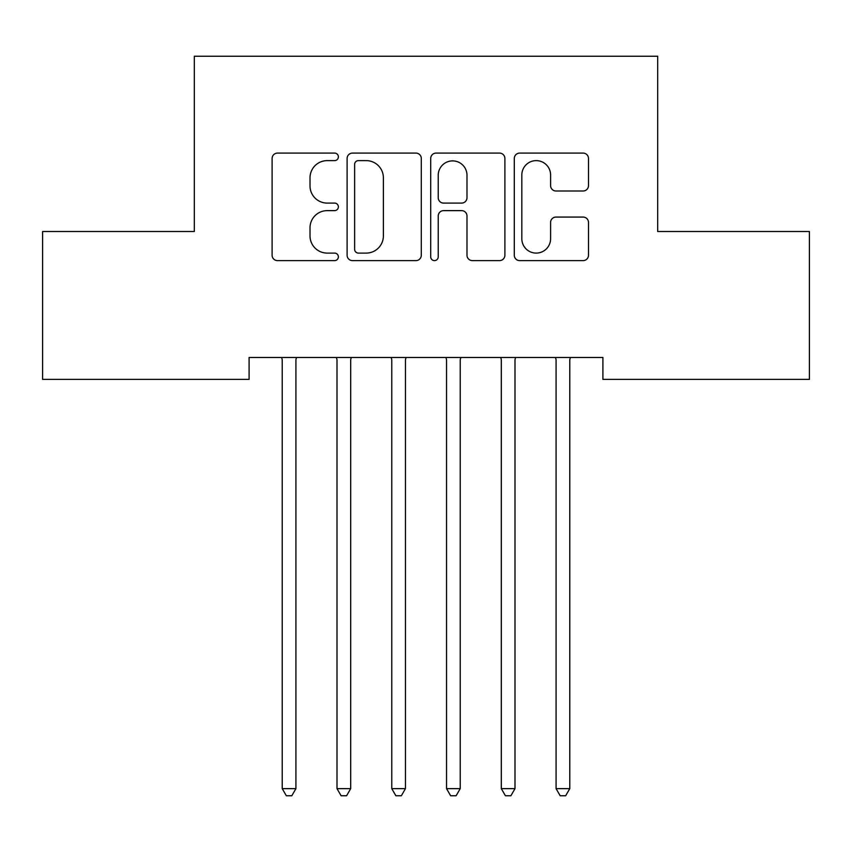 <?xml version="1.0" encoding="UTF-8"?>
<svg xmlns="http://www.w3.org/2000/svg" width="852" height="852" viewBox="0 0 852 852"><rect width="100%" height="100%" fill="white"/><g stroke="black" fill="none" stroke-linecap="round" stroke-linejoin="round"><path stroke-width="1.28" d="M338.372 156.864A3.759 3.759 0 0 0 334.602 153.094L277.486 153.094A5.378 5.378 0 0 0 272.107 158.472L272.107 255.249A5.378 5.378 0 0 0 277.486 260.616L334.602 260.616A3.759 3.759 0 0 0 338.372 256.857A3.759 3.759 0 0 0 334.602 253.097L327.211 253.097A17.2 17.2 0 0 1 310.011 235.887L310.011 227.825A17.2 17.2 0 0 1 327.211 210.625L334.602 210.625A3.759 3.759 0 0 0 338.372 206.855A3.759 3.759 0 0 0 334.602 203.095L327.211 203.095A17.2 17.2 0 0 1 310.011 185.896L310.011 177.823A17.2 17.2 0 0 1 327.211 160.623L334.602 160.623A3.759 3.759 0 0 0 338.372 156.864M583.119 190.997A5.378 5.378 0 0 0 588.498 185.619L588.498 158.472A5.378 5.378 0 0 0 583.119 153.094L519.677 153.094A5.378 5.378 0 0 0 514.299 158.472L514.299 255.249A5.378 5.378 0 0 0 519.677 260.616L583.119 260.616A5.378 5.378 0 0 0 588.498 255.249L588.498 222.447A5.378 5.378 0 0 0 583.119 217.079L555.973 217.079A5.378 5.378 0 0 0 550.594 222.447L550.594 238.709A14.377 14.377 0 0 1 536.217 253.097A14.377 14.377 0 0 1 521.829 238.709L521.829 175.001A14.377 14.377 0 0 1 536.217 160.623A14.377 14.377 0 0 1 550.594 175.001L550.594 185.619A5.378 5.378 0 0 0 555.973 190.997L583.119 190.997M602.907 357.478L249.093 357.478L249.093 379.385L42.6 379.385L42.6 231.51L194.32 231.51L194.32 56.243L657.68 56.243L657.68 231.51L809.4 231.51L809.4 379.385L602.907 379.385L602.907 357.478M421.293 158.472A5.378 5.378 0 0 0 415.914 153.094L352.483 153.094A5.378 5.378 0 0 0 347.105 158.472L347.105 255.249A5.378 5.378 0 0 0 352.483 260.616L415.914 260.616A5.378 5.378 0 0 0 421.293 255.249L421.293 158.472M436.086 153.094L499.517 153.094A5.378 5.378 0 0 1 504.895 158.472L504.895 255.249A5.378 5.378 0 0 1 499.517 260.616L472.37 260.616A5.378 5.378 0 0 1 466.992 255.249L466.992 216.003A5.378 5.378 0 0 0 461.614 210.625L443.604 210.625A5.378 5.378 0 0 0 438.226 216.003L438.226 256.857A3.759 3.759 0 0 1 434.467 260.616A3.759 3.759 0 0 1 430.707 256.857L430.707 158.472A5.378 5.378 0 0 1 436.086 153.094M358.394 160.623A3.759 3.759 0 0 0 354.634 164.383L354.634 249.327A3.759 3.759 0 0 0 358.394 253.097L366.19 253.097A17.2 17.2 0 0 0 383.389 235.887L383.389 177.823A17.2 17.2 0 0 0 366.19 160.623L358.394 160.623M466.992 175.278A14.377 14.377 0 0 0 452.614 160.89A14.377 14.377 0 0 0 438.226 175.278L438.226 197.717A5.378 5.378 0 0 0 443.604 203.095L461.614 203.095A5.378 5.378 0 0 0 466.992 197.717L466.992 175.278M281.501 357.478L281.831 358.287A5.474 5.474 0 0 1 282.225 360.332L282.225 788.643L295.921 788.643L295.921 360.332A5.474 5.474 0 0 1 296.315 358.287L296.634 357.478M295.921 788.643L291.81 795.757L286.336 795.757L282.225 788.643M336.274 357.478L336.604 358.287A5.474 5.474 0 0 1 336.998 360.332L336.998 788.643L350.694 788.643L350.694 360.332A5.474 5.474 0 0 1 351.088 358.287L351.407 357.478M350.694 788.643L346.583 795.757L341.109 795.757L336.998 788.643M391.047 357.478L391.377 358.287A5.474 5.474 0 0 1 391.771 360.332L391.771 788.643L405.456 788.643L405.456 360.332A5.474 5.474 0 0 1 405.861 358.287L406.18 357.478M405.456 788.643L401.356 795.757L395.871 795.757L391.771 788.643M445.82 357.478L446.139 358.287A5.474 5.474 0 0 1 446.544 360.332L446.544 788.643L460.229 788.643L460.229 360.332A5.474 5.474 0 0 1 460.623 358.287L460.953 357.478M460.229 788.643L456.129 795.757L450.644 795.757L446.544 788.643M500.593 357.478L500.912 358.287A5.474 5.474 0 0 1 501.306 360.332L501.306 788.643L515.002 788.643L515.002 360.332A5.474 5.474 0 0 1 515.396 358.287L515.726 357.478M515.002 788.643L510.891 795.757L505.417 795.757L501.306 788.643M555.366 357.478L555.685 358.287A5.474 5.474 0 0 1 556.079 360.332L556.079 788.643L569.775 788.643L569.775 360.332A5.474 5.474 0 0 1 570.169 358.287L570.499 357.478M569.775 788.643L565.664 795.757L560.19 795.757L556.079 788.643"/></g></svg>
